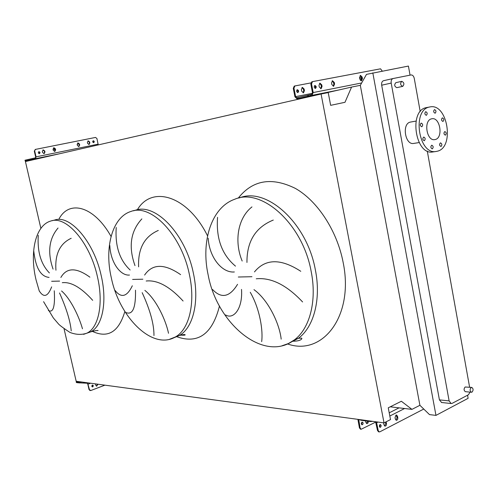 <?xml version="1.0" encoding="UTF-8"?>
<svg xmlns="http://www.w3.org/2000/svg" width="498" height="498" viewBox="0 0 498 498"><rect width="100%" height="100%" fill="white"/><g stroke="black" fill="none" stroke-linecap="round" stroke-linejoin="round"><path stroke-width="0.75" d="M71.189 238.299C59.897 243.566 54.811 254.198 55.944 270.215M53.062 269.101C47.31 252.449 48.972 238.754 58.048 228.009M38.271 235.317C37.226 251.664 40.936 264.208 49.414 272.948M49.065 277.405C40.736 276.602 35.638 267.849 33.777 251.16M60.862 277.467C66.645 267.426 76.319 267.326 89.889 277.168M158.296 230.443C144.395 236.525 137.84 248.664 138.625 266.853M134.983 265.602C128.272 246.753 130.563 231.184 141.855 218.89M116.233 227.505C114.976 245.981 119.607 260.143 130.127 269.991M129.48 275.045C120.491 276.023 110.488 262.465 109.821 245.514M144.613 275.064C152.425 263.604 164.427 263.467 180.612 274.641M273.284 220.066C255.567 227.275 246.79 241.406 246.952 262.446M242.171 261.027C234.234 242.159 237.328 218.417 251.951 206.907M217.558 217.352C216.008 238.586 221.984 254.845 235.486 266.131M234.346 271.97C222.176 273.134 209.297 257.609 208.195 238.206M254.478 271.914C265.415 258.574 280.847 258.369 300.773 271.298M402.72 86.372C400.33 85.146 400.019 83.465 401.786 81.336L401.805 81.33C404.202 82.568 404.507 84.249 402.726 86.366L396.794 87.654C394.397 86.44 394.086 84.772 395.854 82.656L395.873 82.649M472.011 392.131L471.388 392.243C469.776 390.949 469.714 389.386 471.189 387.544L471.805 387.432C473.417 388.72 473.486 390.283 472.011 392.131M465.468 391.689L465.356 391.677C463.744 390.388 463.675 388.832 465.157 387.002L471.687 387.419M432.339 148.852C433.584 147.346 433.403 146.138 431.785 145.217L431.691 145.235C430.446 146.736 430.627 147.95 432.233 148.871L432.339 148.852M441.041 146.468C442.268 144.974 442.087 143.773 440.5 142.864L440.406 142.882C439.18 144.364 439.354 145.565 440.942 146.487L441.041 146.468M445.405 135.145C446.619 133.657 446.438 132.462 444.851 131.559L444.776 131.572C443.556 133.053 443.737 134.255 445.324 135.163L445.405 135.145M442.983 121.45C444.21 119.956 444.017 118.754 442.405 117.858L442.355 117.864C441.128 119.358 441.321 120.56 442.927 121.462L442.983 121.45M435.146 113.214C436.391 111.701 436.186 110.494 434.542 109.591L434.505 109.597C433.254 111.11 433.453 112.318 435.096 113.227L435.146 113.214M426.35 115.331C427.62 113.805 427.415 112.585 425.74 111.677L425.703 111.689C424.433 113.208 424.632 114.428 426.307 115.343L426.35 115.331M421.825 126.753C423.101 125.228 422.902 124.002 421.227 123.087L421.165 123.099C419.889 124.624 420.088 125.845 421.756 126.772L421.825 126.753M424.327 140.722C425.597 139.197 425.404 137.977 423.754 137.062L423.674 137.075C422.404 138.593 422.597 139.814 424.24 140.741L424.327 140.722M410.9 122.004L410.333 122.103C401.687 123.635 405.067 145.254 413.645 143.43L413.751 143.412M437.344 151.224L436.055 151.485C418.581 155.059 411.802 109.921 429.481 107.033L429.899 106.946C447.503 102.737 454.892 147.433 437.344 151.224M433.079 151.909L432.806 151.952C415.338 155.525 408.572 110.544 426.238 107.649L429.811 106.964M431.579 118.835L431.884 118.773C440.108 116.881 443.494 137.859 435.258 139.521L434.766 139.621C426.568 141.376 423.319 120.298 431.579 118.835M302.591 301.95C286.699 285.061 271.254 277.342 256.252 278.787M253.98 289.643C268.609 300.226 279.621 324.192 281.177 339.163M261.662 341.628C263.143 331.276 260.236 309.731 250.257 292.276M212.571 289.519C221.386 298.881 229.715 297.144 237.552 284.321M241.518 289.413C242.862 308.586 233.556 319.909 225.569 314.935M183.096 301.022C169.737 286.475 157.436 279.808 146.188 281.009M144.874 290.396C156.384 299.572 165.853 320.251 168.517 333.28M153.963 335.552C154.069 324.279 150.141 309.986 142.179 292.675M114.914 290.241C121.157 298.402 126.965 296.908 132.331 285.765M135.5 290.185C135.867 308.057 132.599 315.477 125.695 312.439M92.684 300.325C81.168 287.545 71.033 281.675 62.281 282.702M61.565 290.975C70.934 299.074 79.238 317.251 82.475 328.792M71.226 330.884C70.255 320.874 66.359 308.237 59.536 292.98M39.168 290.807C43.712 298.034 47.87 296.727 51.636 286.873M54.257 290.776C55.203 306.569 53.23 313.142 48.35 310.497M360.315 85.332L419.901 405.297L411.958 409.375L401.357 401.251L388.259 407.812L390.5 419.571L384.026 422.889L321.079 94.016L328.219 92.584L330.647 105.339L344.983 102.302L351.569 87.075L360.315 85.332L366.491 74.37L408.416 66.066L410.047 75.148M351.569 87.075L322.001 93.829M321.079 94.016L25.429 161.545L40.867 228.395M384.026 422.889L76.175 381.269L64.061 328.811M411.958 409.375L390.239 406.822M419.901 405.297L429.494 414.61L435.962 415.388L468.12 398.319L467.56 395.225M55.241 150.633L53.678 148.952L54.923 148.697M77.153 144.221L78.964 143.86M53.678 148.952L53.031 149.107M441.614 402.509L439.423 399.875L381.68 85.208C381.393 82.799 382.01 81.299 383.522 80.707L393.003 78.553M435.962 415.388L372.815 72.857M470.068 392.119L468.444 394.758L452.178 403.336L451.107 403.523L449.121 400.89L391.198 83.085C390.911 80.651 391.528 79.138 393.04 78.547L411.024 74.955C412.599 74.887 413.682 76.032 414.261 78.391L420.212 111.62M427.278 151.025L469.614 387.239M95.51 383.883L95.778 385.296L96.637 386.205L97.938 384.207M92.765 386.89L93.369 385.701L92.342 385.029L91.738 386.211L92.765 386.89M92.198 386.865L92.485 384.991M90.001 390.507L89.036 389.579L90.873 390.5L104.916 385.153M76.393 381.3L76.25 381.723L77.937 382.047L77.875 382.781L87.169 383.223L87.766 384.051L89.036 389.579M97.508 384.151L96.481 386.162M77.875 382.781L76.331 382.52L76.231 381.68M77.937 382.047L82.176 382.078M87.548 382.806L89.459 389.641M79.443 382.993L79.269 382.234M83.714 382.283L83.826 382.769M368.389 421.271L368.016 423.007L366.833 423.624L365.849 422.372L365.563 420.885M386.131 421.806L386.485 423.561C386.573 425.192 386.062 426.051 384.954 426.132L383.964 424.856L383.634 422.833M395.057 417.561L395.947 415.108L396.533 415.021L397.522 416.291L397.796 417.741C397.89 419.347 397.398 420.194 396.315 420.281L395.331 419.011L395.057 417.561M361.922 422.123L362.706 422.229L363.129 423.294L362.749 424.47L361.971 424.8L361.224 423.561L361.922 422.123M361.679 424.663L361.965 422.099M380.534 427.278L381.231 425.802L380.478 424.545L379.7 424.881L379.32 426.083L379.744 427.172L380.534 427.278M379.769 427.191L380.055 424.595M376.426 421.856L378.243 430.633L379.227 431.909L379.868 431.816L423.767 409.045M421.899 407.233L420.704 406.069M360.546 429.195L359.438 427.925L357.888 419.353M367.686 421.171L366.553 423.512M358.703 419.459L360.141 428.025L361.125 429.276L375.791 422.061M372.566 421.339L370.481 421.551L360.583 420.206L360.484 419.702M378.623 431.822L377.509 430.533L375.585 421.744M384.655 426.014L385.751 423.462L385.496 422.136M396.016 420.163L397.068 417.648L396.103 415.046M359.556 77.576L360.496 75.391L362.152 77.072L362.438 78.616L361.536 80.794L359.842 79.12L359.556 77.576M331.544 82.973L332.483 80.738L334.27 82.444L334.569 84.025L333.623 86.26L331.842 84.554L331.544 82.973M318.969 85.395L319.928 83.135L321.752 84.859L322.063 86.453L321.092 88.712L319.274 86.994L318.969 85.395M301.352 89.603L302.367 87.374L304.129 89.061L304.434 90.63L303.469 92.846L301.657 91.165L301.352 89.603M315.477 88.407L315.508 88.401C316.591 87.156 316.398 86.191 314.917 85.5L314.879 85.507C313.796 86.758 313.995 87.723 315.477 88.407M315.128 88.395L315.495 86.882L314.549 85.681M359.631 77.999L360.141 77.607C361.461 78.254 361.641 79.157 360.67 80.303L360.378 80.303M360.328 80.246L359.786 77.794M297.325 89.715C298.8 90.387 298.993 91.333 297.91 92.56L297.879 92.566C296.41 91.9 296.21 90.953 297.287 89.721L297.325 89.715M297.549 92.56L297.922 91.066L296.97 89.889M382.24 71.058L380.534 68.817L312.501 81.635L311.536 83.901L313.198 92.56L311.96 95.361L296.982 98.791L294.934 96.799L293.285 88.327L294.243 86.104L294.884 85.949M361.156 80.801L361.716 78.784L361.43 77.246L360.11 75.565M333.249 86.272L333.859 84.193L333.554 82.618L332.147 80.894M320.718 88.731L321.347 86.621L321.042 85.027L319.591 83.291M298.028 98.504L297.835 97.515L311.767 94.359L312.489 92.721L310.827 84.075L311.792 81.809L312.458 81.647M310.845 82.923L294.928 85.936L293.963 88.165L295.619 96.637L296.808 97.801L297.455 97.645L297.642 98.604M301.987 87.523L303.444 89.229L303.749 90.792L303.108 92.865M79.674 145.03L78.877 146.58L77.42 145.484L77.184 144.42L77.974 142.876L79.437 143.966L79.674 145.03L79.263 145.123L79.02 144.065L77.781 142.945M78.659 146.605L79.263 145.123M89.839 142.97L89.055 144.507L87.617 143.424L87.387 142.366L88.165 140.834L89.609 141.918L89.839 142.97L89.422 143.069L89.186 142.017L87.965 140.903M88.837 144.532L89.422 143.069M55.639 149.892L54.811 151.473L53.305 150.365L53.062 149.282L53.877 147.707L55.396 148.815L55.639 149.892L55.234 149.991L54.985 148.908L53.684 147.775M54.599 151.498L55.234 149.991M44.963 152.052L44.129 153.645L42.598 152.531L42.349 151.442L43.177 149.854L44.72 150.969L44.963 152.052L44.565 152.145L44.316 151.062L42.99 149.923M43.917 153.67L44.565 152.145M39.373 153.645C38.122 153.235 37.966 152.575 38.888 151.678L38.919 151.672C40.164 152.089 40.326 152.743 39.398 153.639L39.373 153.645M93.692 142.64C92.541 142.229 92.391 141.594 93.251 140.741L93.275 140.735C94.433 141.146 94.576 141.781 93.717 142.633L93.692 142.64M26.413 161.321L25.28 161.016L26.855 160.655L26.444 159.895L35.439 157.86L35.644 156.951L34.3 151.081L35.582 149.375L95.535 137.436L96.923 138.525L98.231 144.918M35.495 149.4L34.3 151.081M38.701 151.753L39.603 152.55L39.186 153.664M93.051 140.822L93.499 142.646M26.444 159.895L24.987 160.232L25.274 161.028M26.855 160.655L35.626 158.681L36.049 156.858L34.698 150.981M27.925 159.553L28.112 160.362M32.451 159.41L32.264 158.594M86.801 333.206L90.455 331.961C102.252 326.651 107.419 302.504 101.293 276.035C94.072 241.866 69.994 214.246 54.531 220.091L51.997 220.726M59.088 218.84C69.309 199.505 94.222 206.216 111.06 236.475M59.604 281.102L51.636 281.289M83.602 334.345L86.826 333.193C98.579 327.889 103.69 303.705 97.533 277.168C90.275 242.912 66.215 215.192 50.808 221.025C35.121 225.364 29.531 253.252 36.037 279.795M173.709 337.837L179.243 335.565C193.093 327.97 199.636 301.738 193.411 273.358C185.598 233.718 154.984 202.4 135.02 210.393L133.389 210.816M137.361 209.783C151.797 184.932 187.721 195.54 207.56 235.903M142.851 279.204L132.617 279.434M169.401 339.35L175.377 336.972C189.178 329.39 195.67 303.108 189.408 274.641C181.552 234.882 150.95 203.433 131.049 211.42C112.075 217.159 104.325 247.917 111.278 277.635M288.442 343.495L298.476 338.248C313.877 326.937 321.297 299.186 315.346 269.81C306.949 222.681 266.218 186.626 239.463 197.918M238.181 198.204C252.561 179.996 271.622 176.728 295.358 188.4C317.438 200.875 337.034 230.624 343.128 262.328C354.333 316.267 322.436 356.425 287.545 343.95M251.944 276.707L238.318 277.019M281.955 345.799L288.417 343.552L294.393 339.897C309.756 328.587 317.126 300.761 311.138 271.286C302.616 223.602 261.35 187.335 234.683 199.268C211.314 207.461 200.825 241.598 208.133 274.852M43.581 301.676L53.323 317.917L58.179 323.582C59.081 324.901 62.991 327.84 69.913 332.409C75.883 334.743 81.523 334.998 86.826 333.193L90.455 331.961C94.041 330.871 96.581 330.392 98.075 330.516L96.114 330.591M111.359 277.977C119.227 316.915 152.195 350.66 175.377 336.972L179.249 335.565C182.15 334.737 184.061 334.419 184.995 334.612C184.683 334.681 186.968 335.415 180.737 335.154M219.481 306.002C212.366 334.002 198.167 344.255 176.883 336.76M124.849 311.493C118.804 331.936 107.991 338.572 92.41 331.394M391.198 83.085L381.68 85.208M449.121 400.89L439.423 399.875M76.704 381.337L76.269 381.499M77.128 381.393L76.25 381.723M90.58 383.217L88.19 384.114M97.571 384.4L97.994 384.456M376.718 422.709L377.976 422.067M389.828 416.035L404.613 408.509M389.218 412.836L399.06 407.856M358.628 420.25L359.886 419.621M359.438 427.925L360.141 428.025M371.39 421.177L371.458 421.52M370.388 421.04L370.481 421.551M377.509 430.533L378.243 430.633M397.068 417.648L397.796 417.741M396.788 416.204L397.522 416.291M385.751 423.462L386.485 423.561M385.695 422.03L386.205 422.099M313.198 92.56L361.648 82.973M311.96 95.361L338.957 89.957M297.462 97.67L297.848 97.596L297.462 97.67M295.619 96.637L312.52 93.288M297.032 98.778L323.924 93.394L297.026 98.785M296.895 97.782L297.088 98.772M293.963 88.165L293.285 88.327M311.536 83.901L310.827 84.075M311.711 94.371L311.904 95.373M310.304 94.682L310.497 95.684M308.443 95.081L308.636 96.083M307.459 95.299L307.652 96.301M303.444 89.229L304.129 89.061M303.749 90.792L304.434 90.63M321.347 86.621L322.063 86.453M321.042 85.027L321.752 84.859M333.859 84.193L334.569 84.025M333.554 82.618L334.27 82.444M361.716 78.784L362.438 78.616M361.43 77.246L362.152 77.072M45.05 157.063L25.373 161.115M50.18 155.893L25.28 161.016M59.212 153.832L35.626 158.681M98.168 144.159L36.049 156.858M44.316 151.062L44.72 150.969M54.985 148.908L55.396 148.815M89.186 142.017L89.609 141.918M79.02 144.065L79.437 143.966M401.786 81.336L395.854 82.656M471.388 392.243L465.356 391.677M419.142 142.571L413.645 143.43M436.055 151.485L432.806 151.952M208.232 275.326C217.097 323.675 263.946 363.347 294.393 339.897L298.476 338.248M298.476 338.254L301.122 338.167C302.616 337.482 302.703 341.279 292.494 341.223M36.093 280.038L39.292 291.106M393.04 78.547L383.522 80.707M451.107 403.523L441.409 402.484M416.048 121.076L410.645 122.041M90.306 390.55L89.883 390.488M379.227 431.909L378.492 431.803M361.125 429.276L360.421 429.176M294.243 86.104L294.928 85.936M311.792 81.809L312.501 81.635M35.532 149.388L35.134 149.487"/></g></svg>
